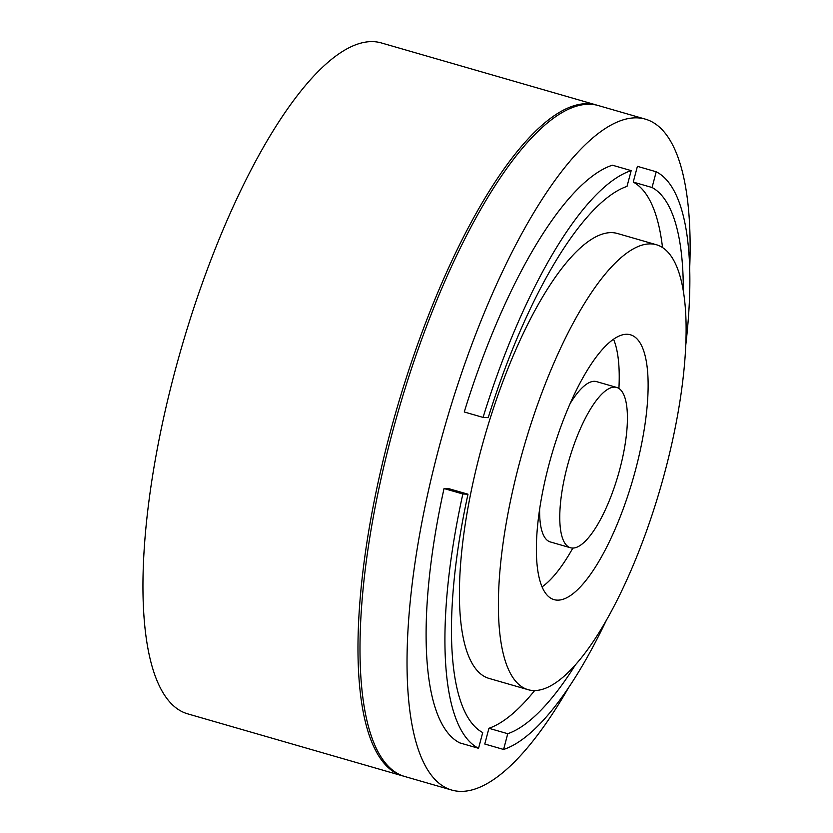 <?xml version="1.0" encoding="UTF-8"?>
<svg xmlns="http://www.w3.org/2000/svg" width="833" height="833" viewBox="0 0 833 833"><rect width="100%" height="100%" fill="white"/><g stroke="black" fill="none" stroke-linecap="round" stroke-linejoin="round"><path stroke-width="1.25" d="M597.344 105.302A349.152 107.467 106.1 0 0 596.345 104.989A349.152 107.467 106.1 0 0 588.494 103.709A349.152 107.467 106.1 0 0 392.78 423.008A349.152 107.467 106.1 0 0 402.703 775.908A349.152 107.467 106.1 0 0 403.713 776.189M596.345 104.989L381.327 42.931A349.152 107.467 106.1 0 0 373.476 41.65A349.152 107.467 106.1 0 0 177.752 360.949A349.152 107.467 106.1 0 0 187.685 713.85L402.703 775.908M478.559 748.305L459.743 742.88A302.108 92.994 -73.9 0 1 444.031 488.544L449.174 488.784L467.99 494.208L462.846 493.979A302.108 92.994 106.1 0 0 478.559 748.305L482.713 732.571A285.938 88.017 -73.9 0 1 467.99 494.208M444.031 488.544L462.846 493.979M575.353 664.942A285.938 88.017 -73.9 0 1 507.745 733.717L503.59 749.461A302.108 92.994 106.1 0 0 606.341 620.346M503.59 749.461L484.775 744.025L488.929 728.292L507.745 733.717M488.929 728.292A285.938 88.017 106.1 0 0 534.661 690.547M483.067 417.416L464.252 411.981A302.108 92.994 -73.9 0 1 612.38 165.194L631.185 170.619A302.108 92.994 106.1 0 0 483.067 417.416L488.221 417.645A285.938 88.017 -73.9 0 1 627.03 186.363L631.185 170.619M662.527 247.536A285.938 88.017 106.1 0 0 633.247 182.083L652.062 187.508A285.938 88.017 -73.9 0 1 683.31 290.894M633.247 182.083L637.412 166.34L656.217 171.775L652.062 187.508M685.767 345.143A302.108 92.994 106.1 0 0 656.217 171.775M689.693 268.268A349.152 107.467 106.1 0 0 645.398 119.15A349.152 107.467 106.1 0 0 445.322 424.809A349.152 107.467 106.1 0 0 451.757 790.069A349.152 107.467 106.1 0 0 459.608 791.35A349.152 107.467 106.1 0 0 568.689 687.485M645.398 119.15L598.365 105.572A349.152 107.467 106.1 0 0 398.289 411.231A349.152 107.467 106.1 0 0 404.713 776.491L451.757 790.069M613.546 339.229A137.82 42.421 -73.9 0 1 618.919 388.449M572.844 548.072A137.82 42.421 -73.9 0 1 542.064 586.869M557.131 600.135A137.82 42.421 -73.9 0 1 554.028 599.635A137.82 42.421 -73.9 0 1 551.488 455.453A137.82 42.421 -73.9 0 1 630.466 334.793A137.82 42.421 -73.9 0 1 634.392 474.102A137.82 42.421 -73.9 0 1 557.131 600.135M533.245 690.526A231.543 71.274 106.1 0 0 663.037 478.788A231.543 71.274 106.1 0 0 656.456 244.756A231.543 71.274 106.1 0 0 523.78 447.456A231.543 71.274 106.1 0 0 528.039 689.672A231.543 71.274 106.1 0 0 533.245 690.526M656.456 244.756L617.482 233.5A231.543 71.274 106.1 0 0 484.806 436.2A231.543 71.274 106.1 0 0 489.075 678.426L528.039 689.672M572.333 548.062A83.425 25.677 106.1 0 0 619.106 471.77A83.425 25.677 106.1 0 0 616.732 387.449A83.425 25.677 106.1 0 0 568.918 460.482A83.425 25.677 106.1 0 0 570.459 547.76A83.425 25.677 106.1 0 0 572.333 548.062M616.732 387.449L596.574 381.629A83.425 25.677 106.1 0 0 570.116 403.63M539.638 509.223A83.425 25.677 106.1 0 0 550.301 541.939L570.459 547.76"/></g></svg>
